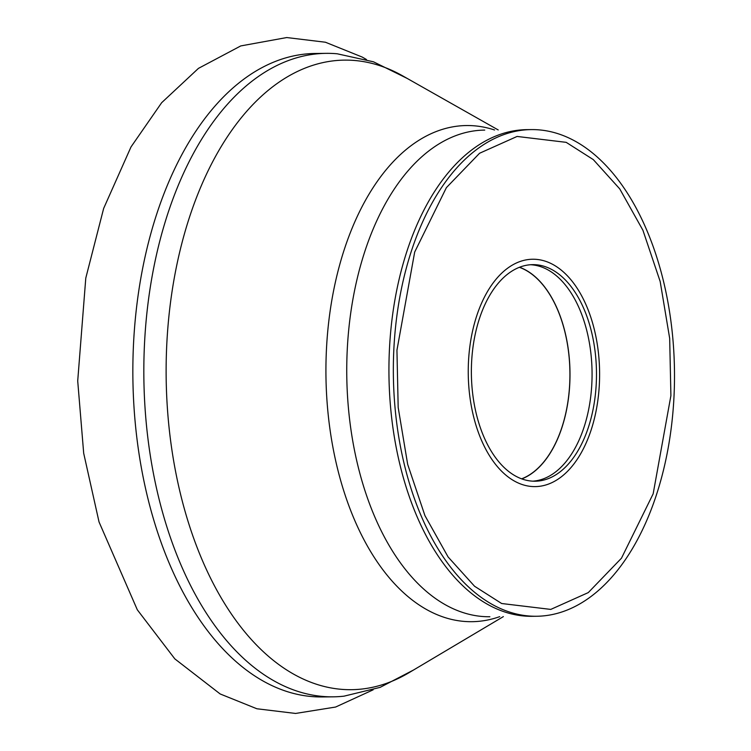 <?xml version="1.0" encoding="UTF-8"?>
<svg xmlns="http://www.w3.org/2000/svg" width="751" height="751" viewBox="0 0 751 751"><rect width="100%" height="100%" fill="white"/><g stroke="black" fill="none" stroke-linecap="round" stroke-linejoin="round"><path stroke-width="1.13" d="M402.592 75.823A314.8 181.845 89.4 0 0 276.058 84.272A314.8 181.845 89.4 0 0 178.7 486.357A314.8 181.845 89.4 0 0 408.92 672.755A314.8 181.845 89.4 0 1 178.7 486.357A314.8 181.845 89.4 0 1 276.058 84.272A314.8 181.845 89.4 0 1 402.592 75.823L498.213 129.951L402.592 75.823M315.317 53.471L326.3 53.349A321.757 185.863 89.4 0 1 337.237 53.79L373.51 61.817L407.295 78.479L373.51 61.817L337.237 53.79A321.757 185.863 89.4 0 0 326.3 53.349A321.757 185.863 89.4 0 0 256.194 78.048A321.757 185.863 89.4 0 0 148.003 439.091A321.757 185.863 89.4 0 0 333.115 696.834A321.757 185.863 89.4 0 0 344.042 696.158A321.757 185.863 89.4 0 1 333.115 696.834L322.132 696.947A321.757 185.863 89.4 0 1 137.02 439.204A321.757 185.863 89.4 0 1 245.211 78.16A321.757 185.863 89.4 0 1 315.317 53.471L326.3 53.349A321.757 185.863 89.4 0 0 256.194 78.048A321.757 185.863 89.4 0 0 148.003 439.091A321.757 185.863 89.4 0 0 333.115 696.834L322.132 696.947M478.331 148.266A243.343 140.568 89.4 0 0 396.5 421.33A243.343 140.568 89.4 0 0 536.505 616.261A243.343 140.568 89.4 0 0 589.526 597.589A243.343 140.568 89.4 0 0 671.347 324.526A243.343 140.568 89.4 0 0 531.351 129.594A243.343 140.568 89.4 0 0 478.331 148.266M532.187 473.177A108.285 62.549 89.4 0 0 569.652 363.09A108.285 62.549 89.4 0 0 519.561 267.243A108.285 62.549 89.4 0 1 569.652 363.09A108.285 62.549 89.4 0 1 532.187 473.177A108.285 62.549 89.4 0 1 521.804 478.894A108.285 62.549 89.4 0 0 532.187 473.177M558.669 472.905A108.285 62.549 89.4 0 0 595.083 351.393A108.285 62.549 89.4 0 0 532.778 264.643A108.285 62.549 89.4 0 0 509.187 272.951A108.285 62.549 89.4 0 0 472.773 394.463A108.285 62.549 89.4 0 0 535.069 481.213A108.285 62.549 89.4 0 0 558.669 472.905M519.382 267.309A108.153 62.474 -90.6 0 1 569.568 362.958A108.153 62.474 -90.6 0 1 532.149 473.055A108.153 62.474 -90.6 0 1 521.616 478.828A108.153 62.474 -90.6 0 0 532.149 473.055A108.153 62.474 -90.6 0 0 569.568 362.958A108.153 62.474 -90.6 0 0 519.382 267.309M507.948 267.966A113.692 65.675 -90.6 0 1 594.257 329.248A113.692 65.675 -90.6 0 1 559.899 477.889A113.692 65.675 -90.6 0 1 488.3 453.745A113.692 65.675 -90.6 0 1 486.601 293.087A113.692 65.675 -90.6 0 1 507.948 267.966M532.863 481.166A108.285 62.549 89.4 0 0 554.257 472.952A108.285 62.549 89.4 0 0 590.887 353.308A108.285 62.549 89.4 0 0 530.572 264.737M431.722 148.764A243.343 140.568 89.4 0 0 349.9 421.827A243.343 140.568 89.4 0 0 489.896 616.749A243.343 140.568 89.4 0 1 349.9 421.827A243.343 140.568 89.4 0 1 431.722 148.764A243.343 140.568 89.4 0 1 484.742 130.092A243.343 140.568 89.4 0 0 431.722 148.764M499.715 616.646A248.093 143.31 -90.6 0 1 332.768 446.498A248.093 143.31 -90.6 0 1 412.562 144.577A248.093 143.31 -90.6 0 1 494.552 129.989A248.093 143.31 -90.6 0 0 412.562 144.577A248.093 143.31 -90.6 0 0 332.768 446.498A248.093 143.31 -90.6 0 0 499.715 616.646M479.56 153.26L517.092 136.447L566.188 142.343L593.309 159.616L619.744 188.895L642.912 230.247L660.176 281.512L669.676 338.391L670.906 395.636L653.163 493.811L621.462 558.209L588.286 592.595L550.765 609.408L501.659 603.513L474.548 586.24L448.103 556.96L424.935 515.608L407.671 464.343L398.18 407.464L396.941 350.219L414.683 252.045L446.385 187.647L479.56 153.26M536.505 616.261L532.093 616.308A243.343 140.568 -90.6 0 1 392.088 421.377A243.343 140.568 -90.6 0 1 473.919 148.313A243.343 140.568 -90.6 0 1 526.93 129.641L531.351 129.594M503.367 616.609L408.92 672.755L503.367 616.609M373.134 689.831L335.613 707.038L295.575 713.45L256.88 708.766L220.165 693.962L174.833 658.88L137.311 609.793L99.038 521.964L83.69 453.257L77.71 380.954L85.783 278.105L103.657 208.421L131.003 146.943L161.662 102.699L198.452 68.369L240.761 45.924L286.741 37.55L325.427 42.234L362.151 57.038L366.46 59.507M413.557 669.995L380.137 687.362L344.042 696.158L380.137 687.362L413.557 669.995"/></g></svg>

